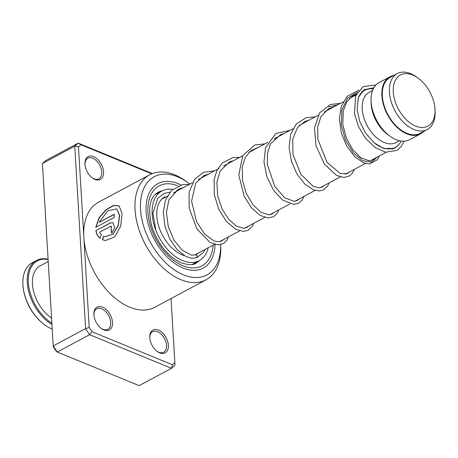 <?xml version="1.0" encoding="UTF-8"?>
<svg xmlns="http://www.w3.org/2000/svg" width="458" height="458" viewBox="0 0 458 458"><rect width="100%" height="100%" fill="white"/><g stroke="black" fill="none" stroke-linecap="round" stroke-linejoin="round"><path stroke-width="0.69" d="M395.872 103.554A29.02 17.908 61.8 0 0 419.86 127.295A29.02 17.908 61.8 0 0 435.031 109.783A29.02 17.908 61.8 0 0 432.409 97.537A29.02 17.908 61.8 0 0 418.005 78.037A29.02 17.908 61.8 0 0 397.178 77.591A29.02 17.908 61.8 0 0 395.872 103.554M418.005 78.037L416.477 76.944A31.739 19.585 61.8 0 0 397.252 73.589A31.739 19.585 61.8 0 0 392.277 104.848A31.739 19.585 61.8 0 0 427.257 129.528A31.739 19.585 61.8 0 0 435.1 111.66L435.031 109.783M397.252 73.589L390.159 77.396A31.739 19.585 61.8 0 0 385.178 108.655A31.739 19.585 61.8 0 0 420.163 133.335L427.257 129.528M373.11 141.928A32.386 19.986 61.8 0 0 395.311 147.402A32.386 19.986 61.8 0 0 401.168 141.058M372.543 90.518L369.228 92.298A28.499 17.587 61.8 0 0 364.757 120.368A28.499 17.587 61.8 0 0 396.17 142.53L399.485 140.749M393.662 75.518A32.386 19.986 61.8 0 0 389.85 76.824L379.069 82.606A32.386 19.986 61.8 0 0 371.072 100.84L371.169 103.525A28.499 17.587 61.8 0 0 373.739 115.548A28.499 17.587 61.8 0 0 387.892 134.698L390.073 136.266A32.386 19.986 61.8 0 0 409.687 139.69L420.467 133.908A32.386 19.986 61.8 0 0 423.667 131.457M371.072 100.84A32.386 19.986 61.8 0 0 373.991 114.506A32.386 19.986 61.8 0 0 390.073 136.266M389.85 76.824A32.386 19.986 61.8 0 0 384.772 108.723A32.386 19.986 61.8 0 0 420.467 133.908M373.218 88.949A32.386 19.986 61.8 0 0 364.694 90.318A32.386 19.986 61.8 0 0 358.024 98.625M102.529 307.141A12.956 7.992 -118.2 0 1 112.513 322.363A12.956 7.992 -118.2 0 1 103.88 329.943A12.956 7.992 -118.2 0 1 101.481 328.586A12.956 7.992 -118.2 0 1 93.879 314.417A12.956 7.992 -118.2 0 1 102.529 307.141M101.109 328.312A11.662 7.196 61.8 0 0 102.913 329.285A11.662 7.196 61.8 0 0 107.819 329.296A11.662 7.196 61.8 0 0 110.063 319.043A11.662 7.196 61.8 0 0 101.693 308.761A11.662 7.196 61.8 0 0 96.793 308.749A11.662 7.196 61.8 0 0 93.907 314.881M158.382 330.063A12.956 7.992 -118.2 0 1 168.367 345.286A12.956 7.992 -118.2 0 1 159.733 352.866A12.956 7.992 -118.2 0 1 157.334 351.515A12.956 7.992 -118.2 0 1 149.732 337.346A12.956 7.992 -118.2 0 1 158.382 330.063M156.962 351.234A11.662 7.196 61.8 0 0 158.771 352.208A11.662 7.196 61.8 0 0 163.672 352.225A11.662 7.196 61.8 0 0 165.916 341.966A11.662 7.196 61.8 0 0 157.552 331.684A11.662 7.196 61.8 0 0 152.651 331.672A11.662 7.196 61.8 0 0 149.76 337.804M93.587 156.63A12.956 7.992 -118.2 0 1 103.571 171.853A12.956 7.992 -118.2 0 1 94.943 179.433A12.956 7.992 -118.2 0 1 92.539 178.082A12.956 7.992 -118.2 0 1 84.942 163.912A12.956 7.992 -118.2 0 1 93.587 156.63M92.167 177.807A11.662 7.196 61.8 0 0 93.976 178.775A11.662 7.196 61.8 0 0 98.876 178.792A11.662 7.196 61.8 0 0 101.121 168.533A11.662 7.196 61.8 0 0 92.756 158.25A11.662 7.196 61.8 0 0 87.856 158.239A11.662 7.196 61.8 0 0 84.965 164.37M177.652 176.805A55.704 34.373 61.8 0 0 140.537 209.409A55.704 34.373 61.8 0 0 183.475 274.863A55.704 34.373 61.8 0 0 220.687 244.652L220.756 246.244A59.592 36.772 -118.2 0 1 206.037 279.798A59.592 36.772 -118.2 0 1 180.984 279.729A59.592 36.772 -118.2 0 1 138.224 227.179A59.592 36.772 -118.2 0 1 149.703 174.767A59.592 36.772 -118.2 0 1 174.756 174.83A59.592 36.772 -118.2 0 1 185.793 181.059L187.975 182.627A55.704 34.373 61.8 0 0 177.652 176.805M183.068 268.022A47.935 29.575 61.8 0 0 203.22 268.079A47.935 29.575 61.8 0 0 215.077 244.532A47.935 29.575 61.8 0 1 203.22 268.079A47.935 29.575 61.8 0 1 183.068 268.022A47.935 29.575 61.8 0 1 148.678 225.754A47.935 29.575 61.8 0 1 157.907 183.595A47.935 29.575 61.8 0 0 148.678 225.754A47.935 29.575 61.8 0 0 183.068 268.022M180.95 184.98A47.935 29.575 61.8 0 0 178.059 183.647A47.935 29.575 61.8 0 0 157.907 183.595A47.935 29.575 61.8 0 1 178.059 183.647A47.935 29.575 61.8 0 1 180.95 184.98M95.774 227.351L114.197 217.47A59.592 36.772 -118.2 0 1 114.26 214.241L99.186 222.33L107.664 210.898L116.698 208.859L119.446 215.226L118.181 225.502L112.908 234.193L105.22 236.666L103.68 236.214L102.311 239.717L105.397 240.536L114.763 236.923L120.746 226.075L122.074 213.525L118.994 205.819L113.389 205.419L105.93 209.827L99.043 217.75L95.774 227.351M99.512 232.252L110.624 226.292L111.414 226.195L111.082 229.733A59.592 36.772 -118.2 0 0 111.712 233.219L114.832 227.609L112.76 222.622L110.344 222.909L95.882 230.666C96.386 233.866 97.737 236.397 99.936 238.24L101.39 234.754L99.512 232.252M149.703 174.767L98.493 202.236A59.592 36.772 61.8 0 0 83.837 237.175A59.592 36.772 61.8 0 0 129.774 307.198A59.592 36.772 61.8 0 0 154.827 307.266L206.037 279.798M151.713 173.811L80.917 144.757L78.478 146.904L89.201 327.447L92.024 331.752L172.403 364.74L174.847 362.599L171.04 298.57M92.024 331.752L89.591 334.678L57.25 352.025L139.169 385.647L171.515 368.301L89.591 334.678L85.6 328.592L53.254 345.939L57.25 352.025L56.088 351.028L53.265 346.723L42.422 163.506L53.265 346.723M174.847 362.599L174.967 365.272L171.515 368.301L172.403 364.74M80.917 144.757L78.215 143.125L45.874 160.472L42.422 163.506L74.763 146.154L78.215 143.125L152.359 173.553M89.201 327.447L85.6 328.592L74.763 146.154L78.478 146.904M220.538 241.475A55.704 34.373 61.8 0 0 220.516 241.16M189.898 184.076A55.704 34.373 61.8 0 0 187.975 182.627M111.506 226.229L111.082 229.733M111.867 233.111A59.334 36.611 -118.2 0 1 111.265 229.784M112.857 222.662L110.344 222.909M110.527 222.983L95.882 230.666M96.071 230.74C96.575 233.929 97.92 236.442 100.119 238.274M103.863 236.254L102.489 239.74L105.472 240.542M119.091 205.894L113.498 205.596L106.101 209.982L99.266 217.813L95.98 227.242M114.254 214.453L99.186 222.33M116.796 208.928L119.635 215.34L118.353 225.582L113.069 234.233L105.306 236.677M189.452 184.316L182.782 184.574L171.515 190.408L165.521 199.946L163.3 212.312L164.869 225.937L169.775 238.927L177.069 249.536L185.53 256.331L191.444 258.301L196.768 257.757L197.215 255.776L195.801 254.86L191.484 255.18L182.026 250.074L173.988 240.101L168.304 226.767L166.409 212.455L168.945 199.757L178.408 189.246L183.24 187.648M184.316 255.638A33.033 20.381 -118.2 0 1 158.439 225.273A33.033 20.381 -118.2 0 1 164.949 196.722M208.178 247.778A39.514 24.383 -118.2 0 1 199.241 260.654A39.514 24.383 -118.2 0 1 154.1 225.164A39.514 24.383 -118.2 0 1 161.886 191.015A39.514 24.383 -118.2 0 1 172.614 189.394M176.519 190.328A39.514 24.383 -118.2 0 1 177.561 190.694M154.415 195.251L154.781 194.845M44.941 325.043L44.506 324.728A36.789 22.7 -118.2 0 1 40.55 321.493A36.789 22.7 -118.2 0 1 22.923 284.481L22.9 283.949A37.567 23.181 61.8 0 0 40.899 321.739A37.567 23.181 61.8 0 0 44.941 325.043A37.567 23.181 61.8 0 0 52.218 329.096M51.949 324.499A37.567 23.181 -118.2 0 1 45.21 319.426A37.567 23.181 -118.2 0 1 36.491 260.482L32.18 262.795A37.567 23.181 61.8 0 0 22.9 283.949M48.084 259.486A36.789 22.7 61.8 0 0 28.304 278.808A36.789 22.7 61.8 0 0 45.937 318.602A36.789 22.7 61.8 0 0 51.868 323.165M36.491 260.482A37.567 23.181 -118.2 0 1 48.067 259.194M51.565 318.047A31.092 19.184 -118.2 0 1 47.311 314.68A31.092 19.184 -118.2 0 1 40.092 265.903L48.205 261.547M362.85 91.308L362.123 91.325L362.85 91.308M357.635 91.984L347.628 98.189L341.914 109.868L341.296 124.816L345.521 140.159L353.341 152.938L362.77 160.729L371.49 162.126L377.329 157.048L371.49 162.126L362.77 160.729L353.341 152.938L345.521 140.159L341.296 124.816L341.914 109.868L347.628 98.189L357.635 91.984M337.695 104.802L328.661 106.891L337.695 104.802M213.125 245.122A45.342 27.978 -118.2 0 1 182.937 265.743A45.342 27.978 -118.2 0 1 147.98 212.466A45.342 27.978 -118.2 0 1 178.191 185.925M162.218 190.849A40.161 24.778 61.8 0 0 157.987 192.371C149.846 197.043 147.711 208.109 151.587 225.571C157.712 243.948 167.617 256.383 181.311 262.875C188.702 265.148 193.585 265.239 195.955 263.155A40.161 24.778 61.8 0 0 199.562 260.476M182.204 187.872A45.342 27.978 -118.2 0 1 182.507 188.043M194.736 254.986L214.499 244.383M219.474 241.721L239.654 230.895M244.624 228.227L264.81 217.401M269.779 214.733L289.966 203.907M294.935 201.245L315.115 190.414M320.09 187.746L340.271 176.925M345.24 174.258L365.427 163.432M370.396 160.764L386.168 152.308M392.071 149.136L395.311 147.402M161.714 199.196L167.176 196.264M173.387 192.933L192.331 182.771M198.537 179.444L219.073 168.429M223.699 165.951L242.637 155.789M248.854 152.457L267.798 142.295M274.004 138.963L292.948 128.801M299.16 125.475L318.104 115.313M324.316 111.975L343.26 101.819M349.471 98.487L356.049 94.955M361.448 92.058L364.694 90.318M199.333 252.524L195.56 254.883M356.519 93.942L352.059 96.254L346.551 102.317L343.282 110.893L342.784 124.152L346.254 137.869L352.792 149.743L360.893 157.815L369.383 160.855L372.686 160.002L374.472 158.577M334.168 106.691L328.46 108.752L320.944 116.595L317.692 126.912L317.818 139.083L326.955 162.292L340.391 173.702L347.445 173.536L349.317 172.071M309.013 120.185L304.833 121.479L297.603 127.29L292.702 139.306L292.96 154.415L300.895 174.458L313.329 186.412L319.037 187.837L322.358 186.996L324.167 185.559M283.857 133.679L280.765 134.526L270.483 143.864L267.455 153.367L267.312 164.519L274.829 186.498L284.63 197.724L294.116 201.325L297.213 200.484L299.011 199.053M258.707 147.173L250.703 150.779L245.259 157.483L242.311 166.792L242.431 180.074L246.312 193.482L253.028 204.829L261.066 212.306L268.812 214.825L272.104 213.949L273.855 212.546M233.551 160.661L229.504 161.897L220.08 171.023L216.897 182.381L217.636 195.652L221.958 208.728L228.863 219.525L236.671 226.258L243.753 228.313L246.868 227.483L248.7 226.04M208.39 174.16L203.787 175.643L195.721 183.103L191.57 201.171L196.596 221.786L204.766 234.204L214.063 240.971L218.661 241.801L221.615 241.034L223.55 239.534M398.786 144.654L394.286 148.392L383.838 148.535L374.312 142.982L365.679 133.221L359.833 121.719L357.097 109.725L358.385 97.514L364.036 89.739L373.86 87.747M404.002 141.201L401.471 146.245L397.052 150.436L385.579 152.199L375.113 147.516L365.461 138.219L358.374 126.402L354.435 113.458L355.7 95.802L363.148 86.625L375.955 84.97M365.604 89.877L363.99 89.768M359.038 90.094L347.382 96.174L341.428 105.987L339.372 118.662L341.302 132.82L346.74 146.113L354.589 156.584L363.457 162.75L369.497 163.964L377.65 159.573L379.447 155.909M340.38 103.359L330.39 104.481L319.667 112.76L314.446 127.856L316.031 145.902L324.373 164.033L336.447 175.374L343.918 177.458L349.603 175.872L352.603 172.918L354.292 169.403M315.224 116.853L306.093 117.7L296.263 124.021L290.681 134.303L289.078 147.287L291.385 161.187L296.984 174.057L304.799 184.076L313.518 189.887L319.409 190.934L323.422 189.938L327.642 186.12L329.136 182.897M290.069 130.347L275.825 133.507L265.566 147.665L263.968 161.846L266.945 176.914L273.644 190.402L282.586 200.077L293.899 204.44L298.868 203.117L302.28 199.917L303.98 196.39M264.913 143.841L254.705 145.037L242.671 155.726L238.807 175.116L244.223 196.396L251.562 207.949L260.35 215.5L268.13 217.934L273.5 216.731L277.296 213.153L278.825 209.884M239.763 157.334L232.819 157.638L222.411 162.865L217.006 170.204L214.098 179.719L214.264 194.467L218.735 209.186L226.412 221.449L235.704 229.275L243.536 231.427L248.093 230.351L252.112 226.687L253.675 223.372M214.607 170.823L203.633 172.317L194.656 179.187L189.125 192.137L189.131 208.081L196.934 228.966L210.022 242.477L218.432 244.921L223.613 243.473L226.813 240.398L228.513 236.866M155.875 230.42L152.909 212.918L157.918 198.068L164.388 193.356L169.826 192.268M205.155 249.398L203.667 252.118L196.768 257.757M192.165 264.449L199.241 260.654M154.815 194.81L161.886 191.015M193.992 263.997A3.887 3.887 0 0 0 195.217 262.812"/></g></svg>
